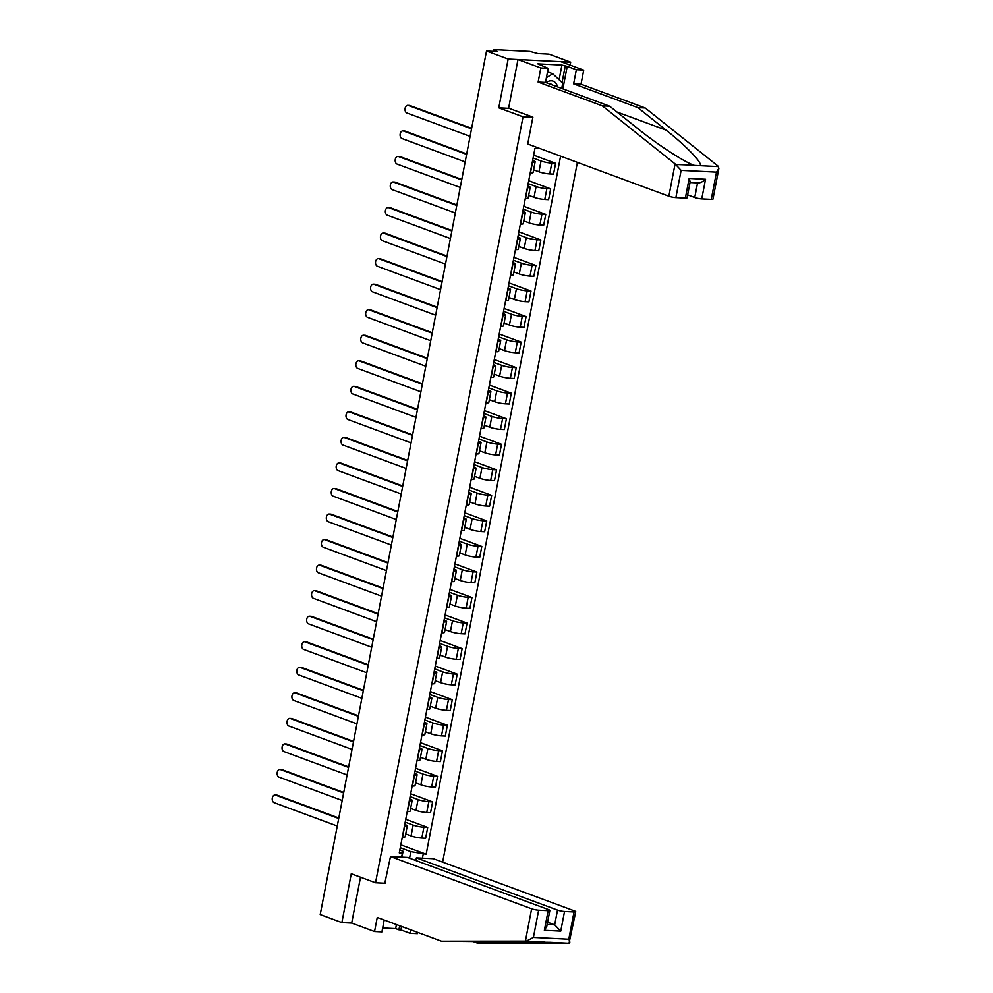 <?xml version="1.0" encoding="UTF-8"?>
<svg xmlns="http://www.w3.org/2000/svg" width="993" height="993" viewBox="0 0 993 993"><rect width="100%" height="100%" fill="white"/><g stroke="black" fill="none" stroke-linecap="round" stroke-linejoin="round"><path stroke-width="1.49" d="M570.131 65.091L570.69 62.162L549.03 54.143L537.97 53.597L529.914 51.413L494.539 49.65L493.397 49.811L494.005 51.4M442.63 862.135L577.392 162.368M570.69 62.162L508.168 59.034L486.52 51.028L320.218 914.565L341.877 922.584L351.696 923.068L360.521 877.216M508.168 59.034L498.771 107.827L523.038 116.814L375.54 882.777L351.274 873.79L341.877 922.584M486.52 51.028L497.58 51.574L494.204 50.333M405.715 833.921L411.065 835.907A7.758 1.192 10.9 0 0 421.826 838.042L425.637 838.241L427.71 827.43L423.899 827.243A7.758 1.192 -169.1 0 1 413.15 825.096L405.206 822.154M404.647 826.275L402.562 837.087A7.758 1.192 10.9 0 0 405.181 836.702L407.267 825.891A7.758 1.192 -169.1 0 1 404.647 826.275L404.412 826.263M405.752 819.299L427.71 827.43M404.759 824.475L405.392 824.711A7.758 1.192 -169.1 0 1 407.267 825.891M410.63 808.389L415.98 810.362A7.758 1.192 10.9 0 0 426.742 812.497L430.552 812.696L432.638 801.885L428.815 801.699A7.758 1.192 -169.1 0 1 418.065 799.551L410.121 796.622M407.254 811.529L407.478 811.542A7.758 1.192 10.9 0 0 410.097 811.157L412.182 800.346A7.758 1.192 -169.1 0 1 409.563 800.73L409.327 800.718M410.668 793.755L432.638 801.885M409.675 798.931L410.308 799.166A7.758 1.192 -169.1 0 1 412.182 800.346M415.558 782.844L420.895 784.818A7.758 1.192 10.9 0 0 431.657 786.965L435.468 787.151L437.553 776.34L433.742 776.154A7.758 1.192 -169.1 0 1 422.981 774.019L415.037 771.077M412.169 785.984L412.405 785.997A7.758 1.192 10.9 0 0 415.012 785.612L417.097 774.813A7.758 1.192 -169.1 0 1 414.478 775.198L414.255 775.185M415.595 768.222L437.553 776.34M414.59 773.386L415.223 773.621A7.758 1.192 -169.1 0 1 417.097 774.813M420.473 757.299L425.823 759.273A7.758 1.192 10.9 0 0 436.572 761.42L440.396 761.606L442.468 750.795L438.658 750.609A7.758 1.192 -169.1 0 1 427.896 748.474L419.952 745.532M417.085 760.439L417.321 760.452A7.758 1.192 10.9 0 0 419.94 760.067L422.013 749.268A7.758 1.192 -169.1 0 1 419.406 749.653L419.17 749.641M420.511 742.677L442.468 750.795M419.518 747.853L420.151 748.089A7.758 1.192 -169.1 0 1 422.013 749.268M425.389 731.754L430.739 733.74A7.758 1.192 10.9 0 0 441.5 735.875L445.311 736.061L447.396 725.262L443.573 725.064A7.758 1.192 -169.1 0 1 432.824 722.929L424.88 719.987M422 734.907L422.236 734.907A7.758 1.192 10.9 0 0 424.855 734.522L426.94 723.723A7.758 1.192 -169.1 0 1 424.321 724.108L424.085 724.096M425.426 717.132L447.396 725.262M424.433 722.308L425.066 722.544A7.758 1.192 -169.1 0 1 426.94 723.723M430.304 706.209L435.654 708.195A7.758 1.192 10.9 0 0 446.416 710.33L450.226 710.516L452.311 699.717L448.501 699.519A7.758 1.192 -169.1 0 1 437.739 697.384L429.795 694.442M426.928 709.362L427.164 709.374A7.758 1.192 10.9 0 0 429.77 708.99L431.856 698.178A7.758 1.192 -169.1 0 1 429.237 698.563L429.001 698.551M430.341 691.587L452.311 699.717M429.348 696.763L429.981 696.999A7.758 1.192 -169.1 0 1 431.856 698.178M435.232 680.664L440.582 682.65A7.758 1.192 10.9 0 0 451.331 684.785L455.142 684.984L457.227 674.173L453.416 673.986A7.758 1.192 -169.1 0 1 442.655 671.839L434.711 668.897M431.843 683.817L432.079 683.829A7.758 1.192 10.9 0 0 434.698 683.445L436.771 672.633A7.758 1.192 -169.1 0 1 434.152 673.018L433.929 673.006M435.269 666.042L457.227 674.173M434.264 671.218L434.909 671.454A7.758 1.192 -169.1 0 1 436.771 672.633M440.147 655.132L445.497 657.105A7.758 1.192 10.9 0 0 456.246 659.24L460.069 659.439L462.142 648.628L458.332 648.441A7.758 1.192 -169.1 0 1 447.57 646.294L439.638 643.365M436.759 658.272L436.994 658.285A7.758 1.192 10.9 0 0 439.614 657.9L441.699 647.088A7.758 1.192 -169.1 0 1 439.08 647.473L438.844 647.461M440.184 640.497L462.142 648.628M439.191 645.673L439.825 645.909A7.758 1.192 -169.1 0 1 441.699 647.088M445.063 629.587L450.412 631.56A7.758 1.192 10.9 0 0 461.174 633.708L464.985 633.894L467.07 623.083L463.247 622.896A7.758 1.192 -169.1 0 1 452.498 620.762L444.554 617.82M441.686 632.727L441.91 632.74A7.758 1.192 10.9 0 0 444.529 632.355L446.614 621.556A7.758 1.192 -169.1 0 1 443.995 621.941L443.759 621.928M445.1 614.965L467.07 623.083M444.107 620.129L444.74 620.364A7.758 1.192 -169.1 0 1 446.614 621.556M449.978 604.042L455.328 606.015A7.758 1.192 10.9 0 0 466.089 608.163L469.9 608.349L471.985 597.538L468.175 597.352A7.758 1.192 -169.1 0 1 457.413 595.217L449.469 592.275M446.602 607.182L446.838 607.195A7.758 1.192 10.9 0 0 449.444 606.81L451.53 596.011A7.758 1.192 -169.1 0 1 448.91 596.396L448.675 596.383M450.015 589.42L471.985 597.538M449.022 594.596L449.655 594.832A7.758 1.192 -169.1 0 1 451.53 596.011M454.906 578.497L460.255 580.483A7.758 1.192 10.9 0 0 471.005 582.618L474.828 582.804L476.901 572.005L473.09 571.807A7.758 1.192 -169.1 0 1 462.328 569.672L454.384 566.73M451.517 581.65L451.753 581.65A7.758 1.192 10.9 0 0 454.372 581.265L456.445 570.466A7.758 1.192 -169.1 0 1 453.838 570.851L453.602 570.838M454.943 563.875L476.901 572.005M453.938 569.051L454.583 569.287A7.758 1.192 -169.1 0 1 456.445 570.466M459.821 552.952L465.171 554.938A7.758 1.192 10.9 0 0 475.932 557.073L479.743 557.259L481.816 546.46L478.005 546.262A7.758 1.192 -169.1 0 1 467.256 544.127L459.312 541.185M456.432 556.105L456.668 556.117A7.758 1.192 10.9 0 0 459.287 555.732L461.373 544.921A7.758 1.192 -169.1 0 1 458.754 545.306L458.518 545.294M459.858 538.33L481.816 546.46M458.865 543.506L459.498 543.742A7.758 1.192 -169.1 0 1 461.373 544.921M464.736 527.407L470.086 529.393A7.758 1.192 10.9 0 0 480.848 531.528L484.658 531.727L486.744 520.915L482.921 520.729A7.758 1.192 -169.1 0 1 472.171 518.582L464.227 515.64M461.36 530.56L461.584 530.572A7.758 1.192 10.9 0 0 464.203 530.188L466.288 519.376A7.758 1.192 -169.1 0 1 463.669 519.761L463.433 519.749M464.774 512.785L486.744 520.915M463.781 517.961L464.414 518.197A7.758 1.192 -169.1 0 1 466.288 519.376M469.664 501.875L475.002 503.848A7.758 1.192 10.9 0 0 485.763 505.983L489.574 506.182L491.659 495.37L487.848 495.184A7.758 1.192 -169.1 0 1 477.087 493.037L469.143 490.108M466.276 505.015L466.511 505.027A7.758 1.192 10.9 0 0 469.13 504.643L471.203 493.831A7.758 1.192 -169.1 0 1 468.584 494.216L468.361 494.204M469.701 487.24L491.659 495.37M468.696 492.416L469.341 492.652A7.758 1.192 -169.1 0 1 471.203 493.831M474.58 476.33L479.929 478.303A7.758 1.192 10.9 0 0 490.679 480.451L494.502 480.637L496.574 469.826L492.764 469.639A7.758 1.192 -169.1 0 1 482.002 467.504L474.071 464.563M471.191 479.47L471.427 479.482A7.758 1.192 10.9 0 0 474.046 479.098L476.119 468.299A7.758 1.192 -169.1 0 1 473.512 468.684L473.276 468.671M474.617 461.708L496.574 469.826M473.624 466.871L474.257 467.107A7.758 1.192 -169.1 0 1 476.119 468.299M479.495 450.785L484.845 452.758A7.758 1.192 10.9 0 0 495.606 454.906L499.417 455.092L501.502 444.293L497.679 444.094A7.758 1.192 -169.1 0 1 486.93 441.959L478.986 439.018M476.106 453.925L476.342 453.938A7.758 1.192 10.9 0 0 478.961 453.553L481.046 442.754A7.758 1.192 -169.1 0 1 478.427 443.139L478.192 443.126M479.532 436.163L501.502 444.293M478.539 441.339L479.172 441.575A7.758 1.192 -169.1 0 1 481.046 442.754M484.41 425.24L489.76 427.226A7.758 1.192 10.9 0 0 500.522 429.361L504.332 429.547L506.418 418.748L502.607 418.549A7.758 1.192 -169.1 0 1 491.845 416.415L483.901 413.473M481.034 428.393L481.27 428.393A7.758 1.192 10.9 0 0 483.876 428.008L485.962 417.209A7.758 1.192 -169.1 0 1 483.343 417.594L483.107 417.581M484.447 410.618L506.418 418.748M483.454 415.794L484.087 416.03A7.758 1.192 -169.1 0 1 485.962 417.209M489.338 399.695L494.688 401.681A7.758 1.192 10.9 0 0 505.437 403.816L509.248 404.002L511.333 393.203L507.522 393.005A7.758 1.192 -169.1 0 1 496.761 390.87L488.817 387.928M485.949 402.848L486.185 402.86A7.758 1.192 10.9 0 0 488.804 402.475L490.877 391.664A7.758 1.192 -169.1 0 1 488.271 392.049L488.035 392.036M489.375 385.073L511.333 393.203M488.37 390.249L489.015 390.485A7.758 1.192 -169.1 0 1 490.877 391.664M494.253 374.15L499.603 376.136A7.758 1.192 10.9 0 0 510.352 378.271L514.175 378.47L516.248 367.658L512.438 367.472A7.758 1.192 -169.1 0 1 501.676 365.325L493.744 362.395M490.865 377.303L491.101 377.315A7.758 1.192 10.9 0 0 493.72 376.93L495.805 366.119A7.758 1.192 -169.1 0 1 493.186 366.504L492.95 366.491M494.291 359.528L516.248 367.658M493.298 364.704L493.931 364.94A7.758 1.192 -169.1 0 1 495.805 366.119M499.169 348.617L504.518 350.591A7.758 1.192 10.9 0 0 515.28 352.726L519.091 352.925L521.176 342.113L517.353 341.927A7.758 1.192 -169.1 0 1 506.604 339.78L498.66 336.85M495.792 351.758L496.016 351.77A7.758 1.192 10.9 0 0 498.635 351.385L500.72 340.574A7.758 1.192 -169.1 0 1 498.101 340.959L497.865 340.947M499.206 333.983L521.176 342.113M498.213 339.159L498.846 339.395A7.758 1.192 -169.1 0 1 500.72 340.574M504.084 323.073L509.434 325.046A7.758 1.192 10.9 0 0 520.195 327.194L524.006 327.38L526.091 316.568L522.281 316.382A7.758 1.192 -169.1 0 1 511.519 314.247L503.575 311.305M500.708 326.213L500.944 326.225A7.758 1.192 10.9 0 0 503.55 325.841L505.636 315.042A7.758 1.192 -169.1 0 1 503.017 315.426L502.781 315.414M504.134 308.451L526.091 316.568M503.128 313.614L503.761 313.85A7.758 1.192 -169.1 0 1 505.636 315.042M509.012 297.528L514.362 299.501A7.758 1.192 10.9 0 0 525.111 301.649L528.934 301.835L531.007 291.036L527.196 290.837A7.758 1.192 -169.1 0 1 516.434 288.702L508.49 285.761M505.623 300.668L505.859 300.68A7.758 1.192 10.9 0 0 508.478 300.296L510.551 289.497A7.758 1.192 -169.1 0 1 507.944 289.882L507.708 289.869M509.049 282.906L531.007 291.036M508.044 288.082L508.689 288.318A7.758 1.192 -169.1 0 1 510.551 289.497M513.927 271.983L519.277 273.969A7.758 1.192 10.9 0 0 530.039 276.104L533.849 276.29L535.922 265.491L532.111 265.292A7.758 1.192 -169.1 0 1 521.362 263.157L513.418 260.216M510.539 275.135L510.774 275.148A7.758 1.192 10.9 0 0 513.393 274.763L515.479 263.952A7.758 1.192 -169.1 0 1 512.86 264.337L512.624 264.324M513.964 257.361L535.922 265.491M512.971 262.537L513.604 262.773A7.758 1.192 -169.1 0 1 515.479 263.952M518.842 246.438L524.192 248.424A7.758 1.192 10.9 0 0 534.954 250.559L538.765 250.745L540.85 239.946L537.039 239.76A7.758 1.192 -169.1 0 1 526.278 237.612L518.334 234.671M515.466 249.591L515.702 249.603A7.758 1.192 10.9 0 0 518.309 249.218L520.394 238.407A7.758 1.192 -169.1 0 1 517.775 238.792L517.539 238.779M518.88 231.816L540.85 239.946M517.887 236.992L518.52 237.228A7.758 1.192 -169.1 0 1 520.394 238.407M523.77 220.893L529.108 222.879A7.758 1.192 10.9 0 0 539.869 225.014L543.68 225.212L545.765 214.401L541.955 214.215A7.758 1.192 -169.1 0 1 531.193 212.068L523.249 209.138M520.382 224.046L520.617 224.058A7.758 1.192 10.9 0 0 523.237 223.673L525.309 212.862A7.758 1.192 -169.1 0 1 522.69 213.247L522.467 213.234M523.808 206.271L545.765 214.401M522.802 211.447L523.448 211.683A7.758 1.192 -169.1 0 1 525.309 212.862M528.686 195.36L534.035 197.334A7.758 1.192 10.9 0 0 544.785 199.469L548.608 199.667L550.681 188.856L546.87 188.67A7.758 1.192 -169.1 0 1 536.108 186.523L528.177 183.593M525.297 198.501L525.533 198.513A7.758 1.192 10.9 0 0 528.152 198.128L530.225 187.317A7.758 1.192 -169.1 0 1 527.618 187.702L527.382 187.689M528.723 180.726L550.681 188.856M527.73 185.902L528.363 186.138A7.758 1.192 -169.1 0 1 530.225 187.317M533.601 169.815L538.951 171.789A7.758 1.192 10.9 0 0 549.712 173.936L553.523 174.123L555.608 163.311L551.785 163.125A7.758 1.192 -169.1 0 1 541.036 160.99L533.092 158.048M530.212 172.956L530.448 172.968A7.758 1.192 10.9 0 0 533.067 172.583L535.153 161.785A7.758 1.192 -169.1 0 1 532.533 162.169L532.298 162.157M533.638 155.193L555.608 163.311M532.645 160.357L533.278 160.593A7.758 1.192 -169.1 0 1 535.153 161.785M409.575 858.188L410.841 851.609L400.278 847.699M399.831 850.02L403.084 851.224L401.942 857.145M401.433 857.12L403.084 851.224M538.231 147.883L537.871 148.627L534.929 148.491L399.285 852.875L402.227 853.024M537.871 148.627L538.032 147.808M410.841 851.609L426.171 854.216L560.598 156.162M423.229 854.079L422.447 858.163M532.856 117.298L523.038 116.814M385.358 883.261L375.54 882.777M509.136 108.349L498.771 107.827M400.837 844.844L426.171 854.216M338.725 818.493L275.545 795.12A3.885 2.607 -87.1 0 0 275.011 795.008L276.637 795.095A3.885 2.607 92.9 0 1 277.171 795.194L338.812 818.009M275.011 795.008A3.885 2.607 -87.1 0 0 272.256 798.347A3.885 2.607 -87.1 0 0 274.093 802.654L337.272 826.027M343.64 792.96L280.46 769.575A3.885 2.607 -87.1 0 0 279.927 769.463L281.553 769.55A3.885 2.607 92.9 0 1 282.086 769.662L343.739 792.476M279.927 769.463A3.885 2.607 -87.1 0 0 277.171 772.815A3.885 2.607 -87.1 0 0 279.008 777.109L342.188 800.482M348.555 767.415L285.376 744.03A3.885 2.607 -87.1 0 0 284.854 743.918L286.481 744.005A3.885 2.607 92.9 0 1 287.002 744.117L348.655 766.931M284.854 743.918A3.885 2.607 -87.1 0 0 282.086 747.27A3.885 2.607 -87.1 0 0 283.936 751.564L347.116 774.95M473.102 941.55L476.975 942.978L484.348 943.35L569.026 943.263L575.741 911.711A5.064 0.77 10.9 0 0 574.525 910.941L433.382 858.709L416.377 857.865L557.52 910.097A5.064 0.77 10.9 0 0 564.533 911.487L574.028 911.959A5.064 0.77 10.9 0 0 575.741 911.711M476.975 942.978L550.407 942.332L441.463 941.203L377.253 917.445L374.547 931.533L381.92 931.893L384.204 920.027M550.494 942.345L569.026 943.263C570.143 943.052 570.069 941.712 568.778 939.229L574.028 911.959M401.582 926.457L400.911 929.92L410.059 933.308L410.73 929.833M410.059 933.308L417.432 933.668L417.681 932.402M390.497 856.574L531.627 908.806A5.064 0.77 10.9 0 0 538.653 910.196L548.148 910.668A5.064 0.77 10.9 0 0 549.861 910.42A5.064 0.77 10.9 0 0 548.632 909.65L407.502 857.418L390.497 856.574L384.812 883.236M382.677 927.971L395.648 928.616L398.913 929.82L399.695 925.749M374.547 931.533L351.696 923.068M400.911 929.92L398.913 929.82M538.653 910.196L533.402 937.454L526.352 941.128L441.463 941.203M415.868 860.521L416.377 857.865M564.533 911.487L560.747 931.136L554.677 924.831L547.59 922.212M395.648 928.616L396.43 924.545M549.861 910.42L546.771 926.457L544.363 930.317L548.148 910.668M675.079 163.895L681.124 170.362L675.873 197.619A5.064 0.77 -169.1 0 1 668.848 196.217L675.079 163.895L602.329 105.829L538.132 82.071L540.837 67.983L517.986 59.53L508.627 108.163L532.893 117.137L527.717 143.997L668.848 196.217M559.109 79.788L561.939 65.066L537.809 63.862L548.21 68.356L545.505 82.431L609.702 106.201L637.965 128.755C657.664 144.767 685.803 163.001 694.529 165.409L699.966 165.682C703.416 163.882 686.573 146.207 666.104 130.157L637.841 107.604L573.631 83.846L576.35 69.758L567.214 66.382L562.882 88.861M693.834 165.173L675.91 164.49M609.702 106.201L602.329 105.829M548.21 68.356L540.837 67.983M545.505 82.431L538.132 82.071M711.261 199.382L716.499 172.124L718.907 168.264L712.962 199.134A5.064 0.77 -169.1 0 1 711.261 199.382L701.753 198.91A5.064 0.77 -169.1 0 1 694.74 197.52L697.558 182.886M687.653 194.889L694.74 197.52M561.939 65.066L567.214 66.382M718.907 168.264L717.964 166.042L645.214 107.964L581.017 84.206L583.723 70.131L576.35 69.758M583.723 70.131L560.871 61.678L517.986 59.53M581.017 84.206L573.631 83.846M645.214 107.964L637.841 107.604M685.369 198.091L689.154 178.442L690.172 181.806L687.082 197.843A5.064 0.77 -169.1 0 1 685.369 198.091L675.873 197.619M562.075 82.568L565.203 66.283M697.57 182.774C699.842 183.208 702.498 182.029 705.539 179.261L701.753 198.91M557.495 86.875A10.973 7.969 110.3 0 0 551.388 80.818A10.973 7.969 110.3 0 0 546.138 82.667M552.133 84.889A7.51 5.449 110.3 0 0 550.656 83.933A7.51 5.449 110.3 0 0 549.452 83.697A7.51 5.449 110.3 0 0 548.918 83.697M547.354 72.812L548.397 72.166L552.741 73.78L562.733 83.201L561.728 88.439M546.423 77.677L552.741 73.78M353.483 741.87L290.304 718.485A3.885 2.607 -87.1 0 0 289.77 718.373L291.396 718.46A3.885 2.607 92.9 0 1 291.93 718.572L353.57 741.386M289.77 718.373A3.885 2.607 -87.1 0 0 287.014 721.725A3.885 2.607 -87.1 0 0 288.851 726.02L352.031 749.405M358.399 716.325L295.219 692.953A3.885 2.607 -87.1 0 0 294.685 692.841L296.311 692.915A3.885 2.607 92.9 0 1 296.845 693.027L358.498 715.841M294.685 692.841A3.885 2.607 -87.1 0 0 291.93 696.18A3.885 2.607 -87.1 0 0 293.767 700.475L356.946 723.86M363.314 690.78L300.134 667.408A3.885 2.607 -87.1 0 0 299.601 667.296L301.227 667.37A3.885 2.607 92.9 0 1 301.76 667.482L363.413 690.296M299.601 667.296A3.885 2.607 -87.1 0 0 296.845 670.635A3.885 2.607 -87.1 0 0 298.682 674.93L361.862 698.315M368.242 665.236L305.062 641.863A3.885 2.607 -87.1 0 0 304.528 641.751L306.154 641.838A3.885 2.607 92.9 0 1 306.688 641.937L368.329 664.751M304.528 641.751A3.885 2.607 -87.1 0 0 301.773 645.09A3.885 2.607 -87.1 0 0 303.61 649.397L366.789 672.77M373.157 639.703L309.977 616.318A3.885 2.607 -87.1 0 0 309.444 616.206L311.07 616.293A3.885 2.607 92.9 0 1 311.603 616.405L373.244 639.219M309.444 616.206A3.885 2.607 -87.1 0 0 306.688 619.558A3.885 2.607 -87.1 0 0 308.525 623.852L371.705 647.225M378.072 614.158L314.893 590.773A3.885 2.607 -87.1 0 0 314.359 590.661L315.985 590.748A3.885 2.607 92.9 0 1 316.519 590.86L378.172 613.674M314.359 590.661A3.885 2.607 -87.1 0 0 311.603 594.013A3.885 2.607 -87.1 0 0 313.44 598.307L376.62 621.692M382.988 588.613L319.808 565.228A3.885 2.607 -87.1 0 0 319.287 565.129L320.913 565.203A3.885 2.607 92.9 0 1 321.434 565.315L383.087 588.129M319.287 565.129A3.885 2.607 -87.1 0 0 316.519 568.468A3.885 2.607 -87.1 0 0 318.368 572.762L381.548 596.148M387.915 563.068L324.736 539.696A3.885 2.607 -87.1 0 0 324.202 539.584L325.828 539.658A3.885 2.607 92.9 0 1 326.362 539.77L388.002 562.584M324.202 539.584A3.885 2.607 -87.1 0 0 321.447 542.923A3.885 2.607 -87.1 0 0 323.284 547.217L386.463 570.603M392.831 537.523L329.651 514.151A3.885 2.607 -87.1 0 0 329.117 514.039L330.743 514.113A3.885 2.607 92.9 0 1 331.277 514.225L392.93 537.039M329.117 514.039A3.885 2.607 -87.1 0 0 326.362 517.378A3.885 2.607 -87.1 0 0 328.199 521.685L391.379 545.058M397.746 511.991L334.567 488.606A3.885 2.607 -87.1 0 0 334.033 488.494L335.659 488.581A3.885 2.607 92.9 0 1 336.193 488.68L397.845 511.494M334.033 488.494A3.885 2.607 -87.1 0 0 331.277 491.845A3.885 2.607 -87.1 0 0 333.114 496.14L396.294 519.513M402.674 486.446L339.494 463.061A3.885 2.607 -87.1 0 0 338.961 462.949L340.587 463.036A3.885 2.607 92.9 0 1 341.108 463.148L402.761 485.962M338.961 462.949A3.885 2.607 -87.1 0 0 336.205 466.3A3.885 2.607 -87.1 0 0 338.042 470.595L401.222 493.968M407.589 460.901L344.41 437.516A3.885 2.607 -87.1 0 0 343.876 437.404L345.502 437.491A3.885 2.607 92.9 0 1 346.036 437.603L407.676 460.417M343.876 437.404A3.885 2.607 -87.1 0 0 341.12 440.755A3.885 2.607 -87.1 0 0 342.957 445.05L406.137 468.435M412.505 435.356L349.325 411.971A3.885 2.607 -87.1 0 0 348.791 411.872L350.417 411.946A3.885 2.607 92.9 0 1 350.951 412.058L412.604 434.872M348.791 411.872A3.885 2.607 -87.1 0 0 346.036 415.211A3.885 2.607 -87.1 0 0 347.873 419.505L411.052 442.89M417.42 409.811L354.24 386.438A3.885 2.607 -87.1 0 0 353.719 386.327L355.333 386.401A3.885 2.607 92.9 0 1 355.866 386.513L417.519 409.327M353.719 386.327A3.885 2.607 -87.1 0 0 350.951 389.666A3.885 2.607 -87.1 0 0 352.8 393.96L415.968 417.345M422.348 384.266L359.168 360.893A3.885 2.607 -87.1 0 0 358.634 360.782L360.26 360.856A3.885 2.607 92.9 0 1 360.794 360.968L422.435 383.782M358.634 360.782A3.885 2.607 -87.1 0 0 355.879 364.121A3.885 2.607 -87.1 0 0 357.716 368.428L420.895 391.801M427.263 358.734L364.083 335.349A3.885 2.607 -87.1 0 0 363.55 335.237L365.176 335.324A3.885 2.607 92.9 0 1 365.709 335.423L427.35 358.237M363.55 335.237A3.885 2.607 -87.1 0 0 360.794 338.588A3.885 2.607 -87.1 0 0 362.631 342.883L425.811 366.256M432.178 333.189L368.999 309.804A3.885 2.607 -87.1 0 0 368.465 309.692L370.091 309.779A3.885 2.607 92.9 0 1 370.625 309.89L432.278 332.705M368.465 309.692A3.885 2.607 -87.1 0 0 365.709 313.043A3.885 2.607 -87.1 0 0 367.547 317.338L430.726 340.711M437.094 307.644L373.914 284.259A3.885 2.607 -87.1 0 0 373.393 284.147L375.019 284.234A3.885 2.607 92.9 0 1 375.54 284.346L437.193 307.16M373.393 284.147A3.885 2.607 -87.1 0 0 370.625 287.498A3.885 2.607 -87.1 0 0 372.474 291.793L435.654 315.178M442.022 282.099L378.842 258.714A3.885 2.607 -87.1 0 0 378.308 258.614L379.934 258.689A3.885 2.607 92.9 0 1 380.468 258.801L442.108 281.615M378.308 258.614A3.885 2.607 -87.1 0 0 375.553 261.953A3.885 2.607 -87.1 0 0 377.39 266.248L440.569 289.633M446.937 256.554L383.757 233.181A3.885 2.607 -87.1 0 0 383.224 233.07L384.85 233.144A3.885 2.607 92.9 0 1 385.383 233.256L447.036 256.07M383.224 233.07A3.885 2.607 -87.1 0 0 380.468 236.408A3.885 2.607 -87.1 0 0 382.305 240.703L445.485 264.088M451.852 231.009L388.673 207.636A3.885 2.607 -87.1 0 0 388.139 207.525L389.765 207.599A3.885 2.607 92.9 0 1 390.299 207.711L451.952 230.525M388.139 207.525A3.885 2.607 -87.1 0 0 385.383 210.864A3.885 2.607 -87.1 0 0 387.22 215.171L450.4 238.543M456.78 205.477L393.6 182.091A3.885 2.607 -87.1 0 0 393.067 181.98L394.693 182.067A3.885 2.607 92.9 0 1 395.226 182.166L456.867 204.98M393.067 181.98A3.885 2.607 -87.1 0 0 390.311 185.331A3.885 2.607 -87.1 0 0 392.148 189.626L455.328 212.998M461.695 179.932L398.516 156.546A3.885 2.607 -87.1 0 0 397.982 156.435L399.608 156.522A3.885 2.607 92.9 0 1 400.142 156.633L461.782 179.448M397.982 156.435A3.885 2.607 -87.1 0 0 395.226 159.786A3.885 2.607 -87.1 0 0 397.063 164.081L460.243 187.454M466.611 154.387L403.431 131.002A3.885 2.607 -87.1 0 0 402.897 130.89L404.523 130.977A3.885 2.607 92.9 0 1 405.057 131.088L466.71 153.903M402.897 130.89A3.885 2.607 -87.1 0 0 400.142 134.241A3.885 2.607 -87.1 0 0 401.979 138.536L465.158 161.921M471.526 128.842L408.346 105.457A3.885 2.607 -87.1 0 0 407.825 105.357L409.451 105.432A3.885 2.607 92.9 0 1 409.972 105.543L471.625 128.358M407.825 105.357A3.885 2.607 -87.1 0 0 405.057 108.696A3.885 2.607 -87.1 0 0 406.907 112.991L470.086 136.376M541.036 160.99L538.951 171.789M536.108 186.523L534.035 197.334M531.193 212.068L529.108 222.879M526.278 237.612L524.192 248.424M521.362 263.157L519.277 273.969M516.434 288.702L514.362 299.501M511.519 314.247L509.434 325.046M506.604 339.78L504.518 350.591M501.676 365.325L499.603 376.136M496.761 390.87L494.688 401.681M491.845 416.415L489.76 427.226M486.93 441.959L484.845 452.758M482.002 467.504L479.929 478.303M477.087 493.037L475.002 503.848M472.171 518.582L470.086 529.393M467.256 544.127L465.171 554.938M462.328 569.672L460.255 580.483M457.413 595.217L455.328 606.015M452.498 620.762L450.412 631.56M447.57 646.294L445.497 657.105M442.655 671.839L440.582 682.65M437.739 697.384L435.654 708.195M432.824 722.929L430.739 733.74M427.896 748.474L425.823 759.273M422.981 774.019L420.895 784.818M418.065 799.551L415.98 810.362M413.15 825.096L411.065 835.907M527.618 187.702L525.533 198.513M522.69 213.247L520.617 224.058M517.775 238.792L515.702 249.603M512.86 264.337L510.774 275.148M507.944 289.882L505.859 300.68M503.017 315.426L500.944 326.225M498.101 340.959L496.016 351.77M493.186 366.504L491.101 377.315M488.271 392.049L486.185 402.86M483.343 417.594L481.27 428.393M478.427 443.139L476.342 453.938M473.512 468.684L471.427 479.482M468.584 494.216L466.511 505.027M463.669 519.761L461.584 530.572M458.754 545.306L456.668 556.117M453.838 570.851L451.753 581.65M448.91 596.396L446.838 607.195M443.995 621.941L441.91 632.74M439.08 647.473L436.994 658.285M434.152 673.018L432.079 683.829M429.237 698.563L427.164 709.374M424.321 724.108L422.236 734.907M419.406 749.653L417.321 760.452M414.478 775.198L412.405 785.997M409.563 800.73L407.478 811.542M532.533 162.169L530.448 172.968M546.87 188.67L544.785 199.469M541.955 214.215L539.869 225.014M537.039 239.76L534.954 250.559M532.111 265.292L530.039 276.104M527.196 290.837L525.111 301.649M522.281 316.382L520.195 327.194M517.353 341.927L515.28 352.726M512.438 367.472L510.352 378.271M507.522 393.005L505.437 403.816M502.607 418.549L500.522 429.361M497.679 444.094L495.606 454.906M492.764 469.639L490.679 480.451M487.848 495.184L485.763 505.983M482.921 520.729L480.848 531.528M478.005 546.262L475.932 557.073M473.09 571.807L471.005 582.618M468.175 597.352L466.089 608.163M463.247 622.896L461.174 633.708M458.332 648.441L456.246 659.24M453.416 673.986L451.331 684.785M448.501 699.519L446.416 710.33M443.573 725.064L441.5 735.875M438.658 750.609L436.572 761.42M433.742 776.154L431.657 786.965M428.815 801.699L426.742 812.497M423.899 827.243L421.826 838.042M551.785 163.125L549.712 173.936M275.545 795.12L277.171 795.194M280.46 769.575L282.086 769.662M285.376 744.03L287.002 744.117M544.971 942.059L526.352 941.128M533.402 937.454L568.778 939.229M560.747 931.136L544.363 930.317M525.409 941.128L531.627 908.806M547.155 924.458L554.677 924.831L557.52 910.097M505.909 941.587L509.583 942.953M699.966 165.682L718.584 166.613M716.499 172.124L681.124 170.362M689.154 178.442L705.539 179.261M616.938 111.973L666.104 130.157M290.304 718.485L291.93 718.572M295.219 692.953L296.845 693.027M300.134 667.408L301.76 667.482M305.062 641.863L306.688 641.937M309.977 616.318L311.603 616.405M314.893 590.773L316.519 590.86M319.808 565.228L321.434 565.315M324.736 539.696L326.362 539.77M329.651 514.151L331.277 514.225M334.567 488.606L336.193 488.68M339.494 463.061L341.108 463.148M344.41 437.516L346.036 437.603M349.325 411.971L350.951 412.058M354.24 386.438L355.866 386.513M359.168 360.893L360.794 360.968M364.083 335.349L365.709 335.423M368.999 309.804L370.625 309.89M373.914 284.259L375.54 284.346M378.842 258.714L380.468 258.801M383.757 233.181L385.383 233.256M388.673 207.636L390.299 207.711M393.6 182.091L395.226 182.166M398.516 156.546L400.142 156.633M403.431 131.002L405.057 131.088M408.346 105.457L409.972 105.543M493.099 51.351L493.397 49.811M690.036 182.513L698.352 182.923"/></g></svg>
